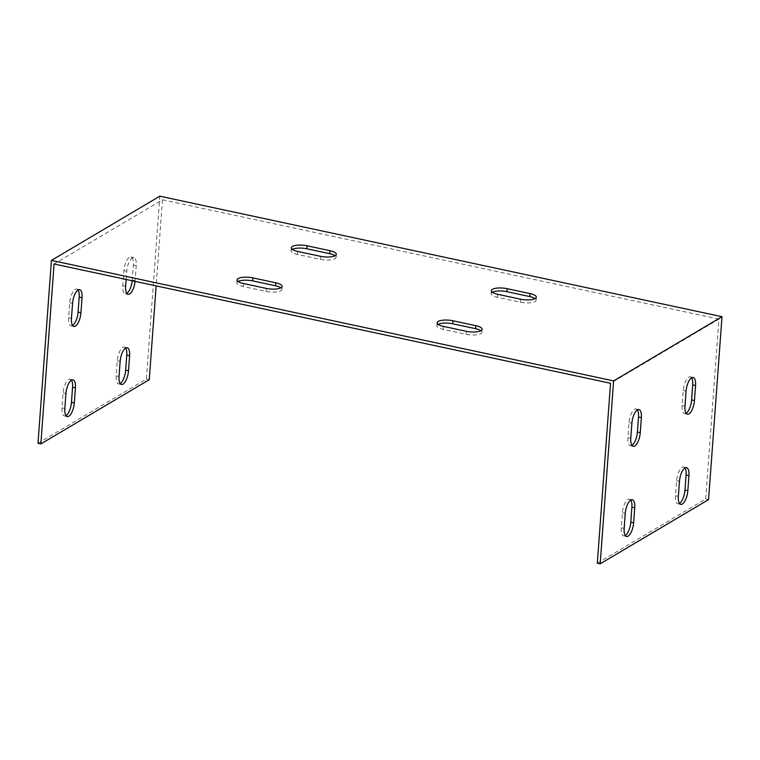 <?xml version="1.0" encoding="UTF-8"?>
<svg xmlns="http://www.w3.org/2000/svg" width="760" height="760" viewBox="0 0 760 760"><rect width="100%" height="100%" fill="white"/><g stroke="black" fill="none" stroke-linecap="round" stroke-linejoin="round"><path stroke-width="0.57" stroke-dasharray="3.8 2.85" d="M597.322 563.198L705.707 499.006L718.703 322.097L718.922 319.095L610.536 383.287M684.959 467.989A11.096 4.303 102.1 0 0 683.667 467.039A11.096 4.303 102.1 0 0 676.6 480.69L675.497 495.719A11.096 4.303 102.1 0 0 677.91 503.756A11.096 4.303 102.1 0 0 679.478 503.414M630.762 500.089A11.096 4.303 102.1 0 0 629.47 499.13A11.096 4.303 102.1 0 0 622.402 512.791L621.3 527.82A11.096 4.303 102.1 0 0 623.722 535.857A11.096 4.303 102.1 0 0 625.29 535.515M637.383 409.934A11.096 4.303 102.1 0 0 636.091 408.984A11.096 4.303 102.1 0 0 629.024 422.636L627.922 437.665A11.096 4.303 102.1 0 0 630.334 445.702A11.096 4.303 102.1 0 0 631.902 445.36M691.581 377.834A11.096 4.303 102.1 0 0 690.289 376.884A11.096 4.303 102.1 0 0 683.221 390.535L682.119 405.565A11.096 4.303 102.1 0 0 684.532 413.601A11.096 4.303 102.1 0 0 686.1 413.269M718.922 319.095L162.459 199.804L54.074 264.005M292.305 249.375A11.096 3.448 4.2 0 0 291.089 250.8A11.096 3.448 4.2 0 0 297.407 254.419L320.264 259.322A11.096 3.448 4.2 0 0 336.072 257.317A11.096 3.448 4.2 0 0 335.074 255.74M238.118 281.476A11.096 3.448 4.2 0 0 236.892 282.891A11.096 3.448 4.2 0 0 243.209 286.51L266.076 291.412A11.096 3.448 4.2 0 0 281.884 289.417A11.096 3.448 4.2 0 0 280.877 287.831M438.14 324.349A11.096 3.448 4.2 0 0 436.914 325.774A11.096 3.448 4.2 0 0 443.241 329.394L466.099 334.295A11.096 3.448 4.2 0 0 481.906 332.3A11.096 3.448 4.2 0 0 480.899 330.714M492.328 292.258A11.096 3.448 4.2 0 0 491.112 293.673A11.096 3.448 4.2 0 0 497.429 297.293L520.296 302.195A11.096 3.448 4.2 0 0 536.104 300.2A11.096 3.448 4.2 0 0 535.097 298.613M162.459 199.804L156.142 285.883M126.15 279.452L126.758 271.253A11.096 4.303 -77.9 0 1 133.827 257.592A11.096 4.303 -77.9 0 1 136.239 265.63L135.137 280.659A11.096 4.303 -77.9 0 1 135.081 281.371M38 443.298L146.386 379.097L159.818 196.184M125.637 348.08A11.096 4.303 102.1 0 0 124.345 347.13A11.096 4.303 102.1 0 0 117.278 360.791L116.175 375.82A11.096 4.303 102.1 0 0 118.588 383.857A11.096 4.303 102.1 0 0 120.156 383.515M71.44 380.18A11.096 4.303 102.1 0 0 70.148 379.231A11.096 4.303 102.1 0 0 63.089 392.891L61.978 407.911A11.096 4.303 102.1 0 0 64.401 415.957A11.096 4.303 102.1 0 0 65.968 415.615M78.061 290.035A11.096 4.303 102.1 0 0 76.769 289.076A11.096 4.303 102.1 0 0 69.701 302.736L68.599 317.765A11.096 4.303 102.1 0 0 71.022 325.802A11.096 4.303 102.1 0 0 72.589 325.46M132.221 280.753A11.096 4.303 102.1 0 0 132.278 280.05L133.38 265.022A11.096 4.303 102.1 0 0 130.967 256.984A11.096 4.303 102.1 0 0 123.899 270.636L122.797 285.665A11.096 4.303 102.1 0 0 125.21 293.702A11.096 4.303 102.1 0 0 126.777 293.36M149.245 379.715L146.386 379.097M705.707 499.006L708.567 499.614M675.497 495.719L678.357 496.328M116.175 375.82L119.035 376.428M676.6 480.69L679.459 481.308M117.278 360.791L120.137 361.399M621.3 527.82L624.159 528.428M61.978 407.911L64.837 408.528M622.402 512.791L625.261 513.399M63.089 392.891L65.939 393.499M630.781 438.273L627.922 437.665M71.459 318.373L68.599 317.765M631.883 423.253L629.024 422.636M72.561 303.354L69.701 302.736M684.978 406.182L682.119 405.565M135.137 280.659L132.278 280.05M125.657 286.273L122.797 285.665M686.081 391.153L683.221 390.535M136.239 265.63L133.38 265.022M126.758 271.253L123.899 270.636M297.625 251.408L297.407 254.419M320.492 256.31L320.264 259.322M243.438 283.508L243.209 286.51M266.294 288.41L266.076 291.412M443.46 326.391L443.241 329.394M466.317 331.293L466.099 334.295M497.657 294.291L497.429 297.293M520.514 299.193L520.296 302.195M677.91 503.756L680.77 504.374M118.588 383.857L121.448 384.465M683.667 467.039L686.527 467.647M124.345 347.13L127.205 347.748M623.722 535.857L626.572 536.465M64.401 415.957L67.26 416.565M629.47 499.13L632.329 499.747M70.148 379.231L73.007 379.848M633.194 446.32L630.334 445.702M73.872 326.41L71.022 325.802M638.951 409.592L636.091 408.984M79.629 289.693L76.769 289.076M687.392 414.219L684.532 413.601M128.07 294.32L125.21 293.702M693.149 377.492L690.289 376.884M133.827 257.592L130.967 256.984M291.308 247.788L291.089 250.8M336.3 254.315L336.072 257.317M237.111 279.889L236.892 282.891M282.102 286.416L281.884 289.417M437.133 322.772L436.914 325.774M482.125 329.298L481.906 332.3M491.331 290.672L491.112 293.673M536.322 297.198L536.104 300.2"/><path stroke-width="1.14" d="M156.142 285.883L149.245 379.715L40.859 443.916L54.074 264.005L610.536 383.287L597.322 563.198L600.181 563.815L613.614 380.902L51.433 260.385L159.818 196.184L165.537 197.41L722 316.702L613.614 380.902M679.478 503.414A11.096 4.303 102.1 0 0 684.978 490.095L686.081 475.076A11.096 4.303 102.1 0 0 684.959 467.989M625.29 535.515A11.096 4.303 102.1 0 0 630.79 522.196L631.892 507.176A11.096 4.303 102.1 0 0 630.762 500.089M631.902 445.36A11.096 4.303 102.1 0 0 637.403 432.05L638.514 417.022A11.096 4.303 102.1 0 0 637.383 409.934M686.1 413.269A11.096 4.303 102.1 0 0 691.6 399.95L692.702 384.921A11.096 4.303 102.1 0 0 691.581 377.834M335.074 255.74A11.096 3.448 4.2 0 0 329.755 253.697L306.888 248.795A11.096 3.448 4.2 0 0 292.305 249.375M280.877 287.831A11.096 3.448 4.2 0 0 275.557 285.798L252.7 280.896A11.096 3.448 4.2 0 0 238.118 281.476M480.899 330.714A11.096 3.448 4.2 0 0 475.579 328.681L452.722 323.779A11.096 3.448 4.2 0 0 438.14 324.349M535.097 298.613A11.096 3.448 4.2 0 0 529.777 296.58L506.92 291.678A11.096 3.448 4.2 0 0 492.328 292.258M297.625 251.408A11.096 3.448 -175.8 0 1 291.308 247.788A11.096 3.448 -175.8 0 1 307.116 245.793L329.973 250.695A11.096 3.448 -175.8 0 1 336.3 254.315A11.096 3.448 -175.8 0 1 320.492 256.31L297.625 251.408M243.438 283.508A11.096 3.448 -175.8 0 1 237.111 279.889A11.096 3.448 -175.8 0 1 252.918 277.894L275.776 282.796A11.096 3.448 -175.8 0 1 282.102 286.416A11.096 3.448 -175.8 0 1 266.294 288.41L243.438 283.508M443.46 326.391A11.096 3.448 -175.8 0 1 437.133 322.772A11.096 3.448 -175.8 0 1 452.941 320.767L475.808 325.669A11.096 3.448 -175.8 0 1 482.125 329.298A11.096 3.448 -175.8 0 1 466.317 331.293L443.46 326.391M497.657 294.291A11.096 3.448 -175.8 0 1 491.331 290.672A11.096 3.448 -175.8 0 1 507.139 288.676L529.995 293.578A11.096 3.448 -175.8 0 1 536.322 297.198A11.096 3.448 -175.8 0 1 520.514 299.193L497.657 294.291M722 316.702L708.567 499.614L600.181 563.815M679.459 481.308A11.096 4.303 -77.9 0 1 686.527 467.647A11.096 4.303 -77.9 0 1 688.94 475.684L687.838 490.713A11.096 4.303 -77.9 0 1 680.77 504.374A11.096 4.303 -77.9 0 1 678.357 496.328L679.459 481.308M625.261 513.399A11.096 4.303 -77.9 0 1 632.329 499.747A11.096 4.303 -77.9 0 1 634.742 507.784L633.64 522.813A11.096 4.303 -77.9 0 1 626.572 536.465A11.096 4.303 -77.9 0 1 624.159 528.428L625.261 513.399M631.883 423.253A11.096 4.303 -77.9 0 1 638.951 409.592A11.096 4.303 -77.9 0 1 641.364 417.63L640.262 432.659A11.096 4.303 -77.9 0 1 633.194 446.32A11.096 4.303 -77.9 0 1 630.781 438.273L631.883 423.253M686.081 391.153A11.096 4.303 -77.9 0 1 693.149 377.492A11.096 4.303 -77.9 0 1 695.561 385.538L694.459 400.558A11.096 4.303 -77.9 0 1 687.392 414.219A11.096 4.303 -77.9 0 1 684.978 406.182L686.081 391.153M120.137 361.399A11.096 4.303 -77.9 0 1 127.205 347.748A11.096 4.303 -77.9 0 1 129.618 355.784L128.516 370.813A11.096 4.303 -77.9 0 1 121.448 384.465A11.096 4.303 -77.9 0 1 119.035 376.428L120.137 361.399M65.939 393.499A11.096 4.303 -77.9 0 1 73.007 379.848A11.096 4.303 -77.9 0 1 75.43 387.885L74.319 402.914A11.096 4.303 -77.9 0 1 67.26 416.565A11.096 4.303 -77.9 0 1 64.837 408.528L65.939 393.499M72.561 303.354A11.096 4.303 -77.9 0 1 79.629 289.693A11.096 4.303 -77.9 0 1 82.052 297.73L80.94 312.759A11.096 4.303 -77.9 0 1 73.872 326.41A11.096 4.303 -77.9 0 1 71.459 318.373L72.561 303.354M135.081 281.371A11.096 4.303 -77.9 0 1 128.07 294.32A11.096 4.303 -77.9 0 1 125.657 286.273L126.15 279.452M40.859 443.916L38 443.298L51.433 260.385M120.156 383.515A11.096 4.303 102.1 0 0 125.657 370.196L126.768 355.176A11.096 4.303 102.1 0 0 125.637 348.08M65.968 415.615A11.096 4.303 102.1 0 0 71.469 402.296L72.57 387.267A11.096 4.303 102.1 0 0 71.44 380.18M72.589 325.46A11.096 4.303 102.1 0 0 78.09 312.141L79.192 297.122A11.096 4.303 102.1 0 0 78.061 290.035M126.777 293.36A11.096 4.303 102.1 0 0 132.221 280.753M684.978 490.095L687.838 490.713M125.657 370.196L128.516 370.813M686.081 475.076L688.94 475.684M126.768 355.176L129.618 355.784M630.79 522.196L633.64 522.813M71.469 402.296L74.319 402.914M631.892 507.176L634.742 507.784M72.57 387.267L75.43 387.885M640.262 432.659L637.403 432.05M80.94 312.759L78.09 312.141M641.364 417.63L638.514 417.022M82.052 297.73L79.192 297.122M694.459 400.558L691.6 399.95M695.561 385.538L692.702 384.921M307.116 245.793L306.888 248.795M329.973 250.695L329.755 253.697M252.918 277.894L252.7 280.896M275.776 282.796L275.557 285.798M452.941 320.767L452.722 323.779M475.808 325.669L475.579 328.681M507.139 288.676L506.92 291.678M529.995 293.578L529.777 296.58"/></g></svg>
